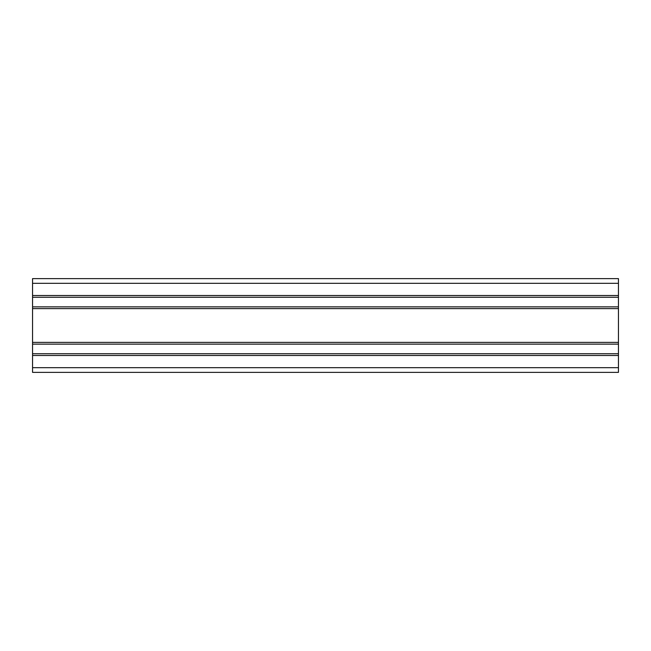 <?xml version="1.0" encoding="UTF-8"?>
<svg xmlns="http://www.w3.org/2000/svg" width="651" height="651" viewBox="0 0 651 651"><rect width="100%" height="100%" fill="white"/><g stroke="black" fill="none" stroke-linecap="round" stroke-linejoin="round"><path stroke-width="0.98" d="M49.924 372.372L47.71 372.372M44.813 372.372L618.45 372.372L32.55 372.372L32.55 278.628L618.45 278.628L618.45 372.372L44.593 372.372M47.352 372.372L46.481 372.372M618.45 353.737L32.55 353.737M618.45 278.628L32.55 278.628L618.45 278.628M618.45 297.263L32.55 297.263M618.45 306.865L32.55 306.865M618.45 344.135L32.55 344.135M47.018 372.372L45.741 372.372M618.45 355.495L32.55 355.495M618.45 367.685L32.55 367.685M618.45 372.372L32.55 372.372M618.45 283.315L32.55 283.315M618.45 295.505L32.55 295.505M618.45 308.623L32.55 308.623M618.45 342.377L32.55 342.377"/></g></svg>
